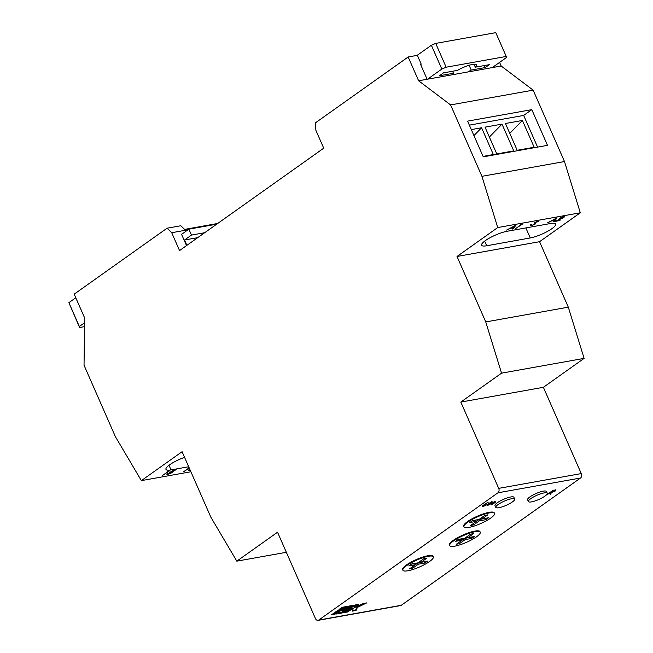 <?xml version="1.0" encoding="UTF-8"?>
<svg xmlns="http://www.w3.org/2000/svg" width="653" height="653" viewBox="0 0 653 653"><rect width="100%" height="100%" fill="white"/><g stroke="black" fill="none" stroke-linecap="round" stroke-linejoin="round"><path stroke-width="0.98" d="M216.674 224.191L188.88 229.17L181.583 234.354M84.588 322.745L79.34 326.476L79.593 327.512L84.531 326.631M188.88 229.17L191.476 235.08L204.667 232.721M186.897 245.34L184.554 239.994L191.476 235.08M79.593 327.512L68.892 302.674L75.789 297.768M68.892 302.674L79.34 326.476M184.587 229.399L217.694 223.473M194.153 228.224L184.848 229.652M184.554 239.994L197.745 237.635M186.521 245.61L181.501 234.166L181.958 234.084M167.062 228.207L74.197 294.152L84.645 317.954L84.033 365.223L115.377 436.637L141.366 480.624L182.089 451.705L210.829 517.16L236.819 561.156L277.541 532.228L315.423 618.513A3.33 2.383 -100.1 0 0 318.044 620.35A3.33 2.383 -100.1 0 0 318.762 620.048L497.97 492.786A3.33 2.383 -100.1 0 0 498.696 488.362L460.822 402.077L501.545 373.157L485.742 321.929L457.01 256.474L497.733 227.554L481.93 176.326L450.586 104.921L418.622 80.784L408.166 56.982L315.309 122.927L315.889 130.322L323.725 148.174L179.542 250.564L171.706 232.713L167.062 228.207L180.824 225.742L185.468 230.248L171.706 232.713M418.622 80.784L427.56 79.184L441.82 69.063L446.146 67.202L506.238 56.452L506.491 57.488L492.24 67.61L501.178 66.01L499.594 62.386M420.654 64.574L421.234 64.165L417.316 55.236L431.372 45.261L441.82 69.063M427.56 79.184L492.24 67.61M467.564 72.026A13.338 2.979 156.3 0 0 471.229 70.075L485.277 67.561L489.35 64.663L475.302 67.177A13.338 2.979 156.3 0 0 476.592 64.859A13.338 2.979 156.3 0 0 457.533 70.361L443.485 72.875L439.412 75.764L453.46 73.25A13.338 2.979 156.3 0 0 452.235 74.769M471.229 70.075L469.115 65.276M453.46 73.25L452.578 71.25M506.238 56.452L495.782 32.65L435.698 43.4L446.146 67.202M435.698 43.4L431.372 45.261M475.302 67.177L474.005 64.231M485.277 67.561L484.395 65.553M427.103 79.266L420.573 64.394L421.03 64.304M429.601 561.474A16.668 3.722 156.3 0 0 433.396 556.829A16.668 3.722 156.3 0 0 422.875 557.727A16.668 3.722 156.3 0 0 406.672 565.58A16.668 3.722 156.3 0 0 402.877 570.224A16.668 3.722 156.3 0 0 413.398 569.334A16.668 3.722 156.3 0 0 429.601 561.474M411.921 567.13L412.557 568.306L409.504 568.845L415.259 564.763L408.778 565.922L411.488 563.996L417.969 562.837L423.715 558.756L426.768 558.209L421.014 562.29L427.495 561.131L424.785 563.057L418.304 564.216L417.781 563.025L424.556 561.662M412.557 568.306L418.304 564.216M476.445 536.872A16.668 3.722 156.3 0 0 480.241 532.219A16.668 3.722 156.3 0 0 469.719 533.117A16.668 3.722 156.3 0 0 453.509 540.97A16.668 3.722 156.3 0 0 449.713 545.622A16.668 3.722 156.3 0 0 460.234 544.724A16.668 3.722 156.3 0 0 476.445 536.872M458.324 539.394L464.805 538.235L470.56 534.146L473.613 533.599L467.858 537.688L474.331 536.529L471.629 538.447L465.148 539.607L459.394 543.696L456.341 544.243L462.095 540.153L455.623 541.313L458.324 539.394M433.396 556.829L433.135 556.234A16.668 3.722 156.3 0 0 422.613 557.131A16.668 3.722 156.3 0 0 406.411 564.984A16.668 3.722 156.3 0 0 402.615 569.636L402.877 570.224M555.425 490.15L555.262 490.999L551.173 492.615L550.879 494.166L550.112 494.297L550.406 492.746L546.471 494.95L552.577 490.615L555.883 490.272M483.963 504.851L488.273 502.124L483.824 505.291L484.257 505.838L486.771 504.834L492.068 501.439L488.379 504.059L483.661 506.271L482.804 505.74L483.963 504.851M483.71 505.03L484.257 505.838M482.567 506.197L482.804 505.74M514.686 499.088L513.903 497.3A10.317 2.302 156.3 0 0 507.389 497.855A10.317 2.302 156.3 0 0 497.357 502.72A10.317 2.302 156.3 0 0 495.007 505.593L495.79 507.381A10.317 2.302 156.3 0 0 502.304 506.826A10.317 2.302 156.3 0 0 512.336 501.961A10.317 2.302 156.3 0 0 514.686 499.088A10.317 2.302 156.3 0 0 508.173 499.643A10.317 2.302 156.3 0 0 498.141 504.508A10.317 2.302 156.3 0 0 495.79 507.381M355.15 604.98L344.523 612.53L347.829 611.934L352.163 608.857L353.265 608.661L352.179 611.159L356.081 610.457L357.403 607.396L366.708 602.907L362.815 603.609L355.216 607.274L354.122 607.47L358.456 604.384L355.15 604.98M335.854 614.081L343.421 612.726L346.351 610.645L342.09 611.404L347.208 610.033L350.139 607.951L342.572 609.306L335.854 614.081M343.551 608.612L351.118 607.257L354.048 605.176L346.482 606.531L343.551 608.612M338.172 610.098L331.455 614.865L334.752 614.277L341.47 609.502L338.172 610.098M339.152 609.396L342.45 608.808L345.38 606.727L342.082 607.314L339.152 609.396M318.762 620.048L401.326 605.274L580.533 478.012L497.97 492.786M547.279 493.252L546.496 491.472A10.317 2.302 156.3 0 0 539.974 492.027A10.317 2.302 156.3 0 0 529.942 496.884A10.317 2.302 156.3 0 0 527.591 499.765L528.383 501.553A10.317 2.302 156.3 0 0 538.749 499.512A10.317 2.302 156.3 0 0 547.279 493.252A10.317 2.302 156.3 0 0 540.757 493.807A10.317 2.302 156.3 0 0 530.726 498.672A10.317 2.302 156.3 0 0 528.383 501.553M494.615 501.814C495.807 501.708 495.676 502.133 494.231 503.088L491.334 504.818L494.378 502.614L493.962 502.222L487.546 505.495L492.011 502.328L492.623 502.214L491.823 502.786L495.456 501.896M494.378 502.614L493.864 501.994M494.492 513.446L494.231 512.85A16.668 3.722 156.3 0 0 483.71 513.748A16.668 3.722 156.3 0 0 467.499 521.6A16.668 3.722 156.3 0 0 463.703 526.245L463.965 526.84A16.668 3.722 156.3 0 0 474.486 525.951A16.668 3.722 156.3 0 0 490.697 518.09A16.668 3.722 156.3 0 0 494.492 513.446A16.668 3.722 156.3 0 0 483.971 514.335A16.668 3.722 156.3 0 0 467.76 522.196A16.668 3.722 156.3 0 0 463.965 526.84M480.241 532.219L479.979 531.624A16.668 3.722 156.3 0 0 469.458 532.521A16.668 3.722 156.3 0 0 453.247 540.374A16.668 3.722 156.3 0 0 449.452 545.026L449.713 545.622M189.141 467.752L188.227 467.915L189.035 467.507M189.272 468.062L183.803 471.621L189.166 467.809M167.054 471.703L169.356 470.96L162.63 475.408L168.115 471.515L167.054 471.703M141.366 480.624L190.896 471.76M188.701 466.748L171.045 469.907A16.668 3.722 -23.7 0 1 165.96 469.376A16.668 3.722 -23.7 0 1 184.57 457.345M173.42 470.233L176.237 469.727L171.298 471.801L173.208 471.654L172.392 472.601L166.907 474.478L167.462 473.711L168.498 474.102L171.796 472.69L171.486 472.029L169.658 472.527L173.42 470.233M168.082 473.596L168.498 474.102M171.796 472.69L171.372 471.776M190.325 470.446L188.317 470.633L189.811 469.287M557.066 217.808L554.226 221.563L553.556 221.685L554.495 220.477L551.377 221.032L547.696 222.73L557.066 217.808M520.278 224.722L522.58 223.979L515.854 228.428L521.339 224.534L520.278 224.722M457.01 256.474L539.574 241.7L580.297 212.78L564.494 161.552L533.142 90.147L501.178 66.01M497.733 227.554L580.297 212.78M486.681 245.757L530.26 237.953A16.668 3.722 156.3 0 0 547.402 231.456A16.668 3.722 156.3 0 0 555.703 224.028A16.668 3.722 156.3 0 0 550.626 223.497L507.046 231.293A16.668 3.722 156.3 0 0 489.905 237.798A16.668 3.722 156.3 0 0 481.604 245.226A16.668 3.722 156.3 0 0 486.681 245.757L484.648 241.128M515.96 225.163L513.119 228.917L512.45 229.04L513.389 227.832L510.271 228.387L506.589 230.085L515.96 225.163M535.427 223.081L535.076 224.191L531.46 225.718L530.701 225.146L531.591 224.82L532.089 225.277L534.472 224.297L534.823 223.914L534.26 223.057L534.807 222.469L537.925 221.147L538.725 221.555L535.452 222.338L535.117 222.82L535.656 223.342M530.554 225.628L530.701 225.146M531.591 224.82L532.089 225.277M534.823 223.914L534.26 223.057M537.794 221.922L537.125 221.359M562.837 216.739L559.335 218.404L563.612 216.551L564.567 216.625L563.874 217.473L556.944 220.747L560.143 220.167L559.515 220.616L554.838 221.449L563.212 217.612L562.959 217L563.212 217.612M185.917 231.276L185.468 230.248M236.819 561.156L286.349 552.291M498.696 488.362L581.26 473.588L543.386 387.302L584.109 358.383L568.306 307.155L539.574 241.7M460.822 402.077L543.386 387.302M501.545 373.157L584.109 358.383M485.742 321.929L568.306 307.155M481.93 176.326L564.494 161.552M483.269 156.834L547.483 145.341L531.811 109.639L467.589 121.132L483.269 156.834M450.586 104.921L533.142 90.147M408.166 56.982L417.365 55.334M401.326 605.274A3.33 2.383 79.9 0 1 400.607 605.576L318.044 620.35M581.26 473.588A3.33 2.383 79.9 0 1 580.533 478.012M537.574 147.121L523.665 115.426L469.352 125.139M523.665 115.426L531.811 109.639M517.192 150.28L534.162 147.243L522.408 120.462L505.438 123.499L517.192 150.28M483.065 156.385L493.341 154.549L481.588 127.768L471.311 129.604M496.786 153.928L513.756 150.892L502.002 124.119L485.032 127.155L496.786 153.928M489.366 137.032L502.002 124.119M473.939 135.587L481.588 127.768M509.781 133.383L522.408 120.462M512.907 228.444L513.119 228.917M513.691 227.44L514.809 226.003L511.234 227.881L513.691 227.44M531.452 225.073L531.46 225.718M531.199 225.122L530.44 224.55M534.562 223.318L534.293 222.853M534.921 222.387L535.117 222.82M535.166 222.485L535.076 224.191M554.013 221.089L554.226 221.563M554.797 220.085L555.915 218.649L552.332 220.526L554.797 220.085M564.086 216.494L563.874 217.473M172.735 471.507L172.245 471.923M167.731 473.931L167.837 474.56M167.576 473.964L167.119 474.021M189.158 470.095L189.256 470.723M188.995 470.127L188.546 470.184M189.533 469.458L190.219 470.209M189.909 469.499L189.917 470.274M340.36 608.539L342.188 608.212L343.911 606.988M342.188 608.212L342.45 608.808M332.663 614.008L334.491 613.681L340.001 609.763M334.491 613.681L334.752 614.277M344.76 607.755L350.857 606.661L352.579 605.437M350.857 606.661L351.118 607.257M342.09 611.404L341.829 610.808L342.686 610.204L346.947 609.437L348.669 608.212M346.947 609.437L347.208 610.033M342.686 610.204L342.947 610.8M337.062 613.224L343.16 612.13L344.882 610.906M343.16 612.13L343.421 612.726M354.122 607.47L353.861 606.874L356.987 604.654M352.481 610.457L355.82 609.861L357.142 606.8L364.333 603.331M357.142 606.8L357.403 607.396M355.82 609.861L356.081 610.457M345.731 611.665L347.567 611.339L351.902 608.261L353.004 608.065L353.265 608.661M351.902 608.261L352.163 608.857M347.567 611.339L347.829 611.934M483.424 505.675L483.661 506.271M483.4 505.675L482.543 505.144M494.354 501.218C495.545 501.112 495.415 501.537 493.97 502.492M555.164 489.554L555.262 490.999M550.846 492.338L550.879 494.166M550.21 492.297L550.406 492.746M554.65 491.113L552.569 490.95L550.528 492.395L554.65 491.113L554.74 490.085M476.347 521.38L470.593 525.461L473.645 524.922L479.4 520.833L485.881 519.674L488.591 517.747L482.11 518.906L487.864 514.825L484.812 515.372L479.057 519.453L472.576 520.612L469.874 522.539L476.347 521.38L475.825 520.188L472.29 520.825M458.039 539.598L461.573 538.962L462.095 540.153M470.666 534.13L467.336 536.497L467.858 537.688M458.765 542.521L464.626 538.415L471.393 537.052M471.107 537.256L471.629 538.447M464.626 538.415L465.148 539.607M458.871 542.504L459.394 543.696M412.035 567.114L417.781 563.025M415.259 564.763L414.737 563.572L411.194 564.208M421.014 562.29L420.491 561.107L423.83 558.731M424.262 561.866L424.785 563.057M482.11 518.906L481.588 517.723L484.918 515.348M479.4 520.833L478.878 519.641L485.644 518.278M473.017 523.747L478.878 519.641M473.123 523.73L473.645 524.922M485.359 518.482L485.881 519.674M525.853 227.93L530.26 237.953M169.013 465.279L171.045 469.907M534.325 222.91L534.554 223.448M531.501 225.187L531.24 224.591M534.807 223.71L534.546 223.114M537.794 221.677L537.533 221.081M563.645 217.065L563.384 216.478M167.78 474.037L167.519 473.441M172.319 472.078L172.057 471.482M189.207 470.201L188.946 469.605M483.465 505.765L483.204 505.169M494.615 502.255L494.354 501.659"/></g></svg>
